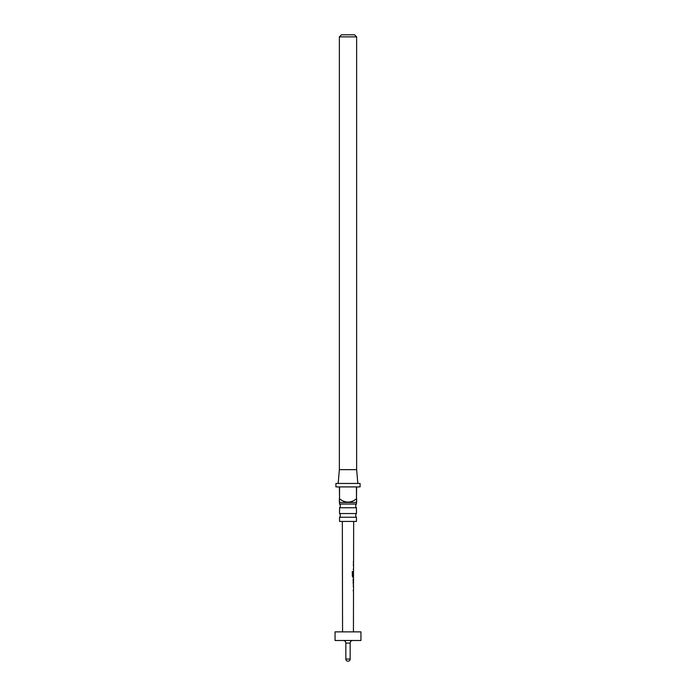 <?xml version="1.0" encoding="UTF-8"?>
<svg xmlns="http://www.w3.org/2000/svg" width="696" height="696" viewBox="0 0 696 696"><rect width="100%" height="100%" fill="white"/><g stroke="black" fill="none" stroke-linecap="round" stroke-linejoin="round"><path stroke-width="1.04" d="M356.456 517.232L339.544 517.232L339.544 521.426L356.456 521.426L356.456 517.232A2.593 2.593 0 0 1 356.456 513.535L356.456 507.741L339.544 507.741A2.593 2.593 0 0 0 339.544 504.043L356.456 504.043L356.63 498.823L356.63 502.268M356.456 507.741A2.593 2.593 0 0 1 356.456 504.043M339.544 517.232A2.593 2.593 0 0 0 339.544 513.535L356.456 513.535M339.544 504.043L339.544 502.442L356.456 502.442M356.456 498.823L356.63 486.913L360.076 486.913L360.076 483.459L335.924 483.459L335.924 486.913L339.37 486.913L339.544 498.823C345.199 503.191 350.836 503.191 356.456 498.823L356.456 486.913L339.544 486.913L339.544 498.823C345.233 503.191 350.871 503.191 356.456 498.823M339.37 502.268L339.37 498.823L339.544 502.442M338.16 483.459L339.37 469.652L356.63 469.652L357.84 483.459M339.544 513.535L339.544 507.741M341.44 34.8L354.56 34.8L356.63 36.871L339.37 36.871L341.44 34.8M356.63 469.652L356.63 36.871M339.37 469.652L339.37 36.871M360.946 631.864L335.054 631.864L335.054 640.494L360.946 640.494L360.946 631.864M353.481 586.65L353.472 585.484L353.22 586.502M353.211 590.304L353.464 591.322L353.246 590.234M353.22 584.257L353.49 578.419M353.229 579.507L353.22 583.17M353.237 576.175L353.49 577.193L352.315 576.166L352.324 571.607L352.95 571.607L352.942 575.905L353.516 575.983L352.785 575.905L353.542 575.992M352.324 571.607L352.95 571.607L352.785 575.905L353.342 575.983M353.507 572.399L353.507 571.355M353.525 565.448L353.516 564.291L353.264 565.3M353.255 569.111L353.507 570.12L353.29 569.032M353.307 561.968L353.42 563.055M352.193 571.607L352.794 571.607M353.316 577.193L352.75 577.184L353.316 577.193M353.333 575.488L353.525 572.321M353.072 579.507L353.49 583.091M353.333 579.507L353.368 578.654M345.842 643.078L345.842 659.042L350.158 659.042L350.158 643.078L345.842 643.078C345.703 641.521 344.842 640.659 343.259 640.494M353.438 631.864L353.516 591.322M353.516 590.234L353.525 586.597M353.533 585.484L353.481 584.257M353.533 583.144L353.542 579.507M353.542 578.419L353.551 577.184M353.551 575.983L353.385 571.59M353.559 571.355L353.559 570.12M353.559 569.032L353.568 565.404M353.577 564.291L353.577 563.055M353.577 561.968L353.664 521.426M342.562 631.864L342.336 521.426M345.842 659.042A2.158 2.158 0 0 0 348 661.2A2.158 2.158 0 0 0 350.158 659.042M350.158 643.078C350.297 641.521 351.158 640.659 352.741 640.494M353.403 563.055L353.403 561.968M353.385 570.12L353.394 569.032M353.394 565.37L353.403 564.291M353.377 577.184L353.377 575.992M353.359 584.014L353.359 583.144M353.342 591.322L353.35 590.234M353.359 586.571L353.359 585.484"/></g></svg>
